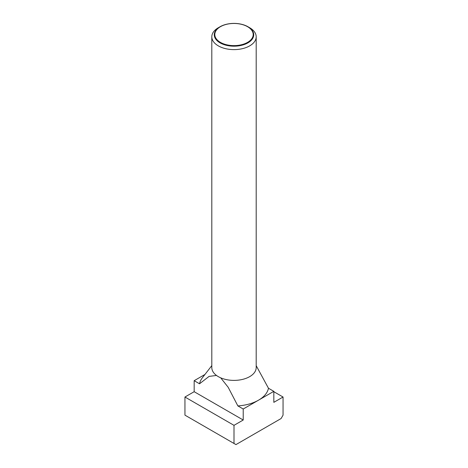 <?xml version="1.0" encoding="UTF-8"?>
<svg xmlns="http://www.w3.org/2000/svg" width="468" height="468" viewBox="0 0 468 468"><rect width="100%" height="100%" fill="white"/><g stroke="black" fill="none" stroke-linecap="round" stroke-linejoin="round"><path stroke-width="0.7" d="M249.696 27.741L247.958 26.735A19.738 11.396 180 0 1 247.958 26.74A19.738 11.396 180 0 1 247.958 42.851A19.738 11.396 180 0 1 220.042 42.851A19.738 11.396 180 0 1 220.042 26.74A19.738 11.396 180 0 1 247.958 26.735L249.696 27.741A22.195 12.817 0 0 1 256.195 36.802L256.195 367.573A22.195 12.817 0 0 1 242.494 379.413A22.195 12.817 0 0 1 218.304 376.635A22.195 12.817 0 0 1 211.805 367.573L211.805 36.802A22.195 12.817 0 0 0 218.304 45.864A22.195 12.817 0 0 0 242.494 48.643A22.195 12.817 0 0 0 256.195 36.802M220.042 26.74L218.304 27.741A22.195 12.817 0 0 0 211.805 36.802M220.428 42.372A19.194 11.08 0 0 0 247.572 42.372A19.194 11.08 0 0 0 247.572 26.705A19.194 11.08 0 0 0 220.428 26.705A19.194 11.08 0 0 0 220.428 42.372M273.827 391.342L268.468 388.247A34.685 20.025 180 0 1 258.523 400.175A34.685 20.025 180 0 1 237.861 405.914L243.22 409.009L273.827 391.342L273.827 402.345L283.052 397.022L283.052 415.151L281.087 418.544L235.96 444.6L234 443.465L234 425.342L243.22 420.018L243.22 409.009M211.805 365.619L202.34 377.84A34.685 20.025 180 0 0 199.532 383.783L209.085 376.395L216.491 375.453M220.715 377.84L228.203 387.323L237.861 405.914M268.468 388.247L256.195 365.678M204.949 374.47L194.173 380.689L194.173 391.698L184.948 397.022L184.948 415.151L234 443.465M199.532 383.783L194.173 380.689M283.052 397.022L273.827 391.698M243.22 420.018L194.173 391.698M234 425.342L184.948 397.022"/></g></svg>
